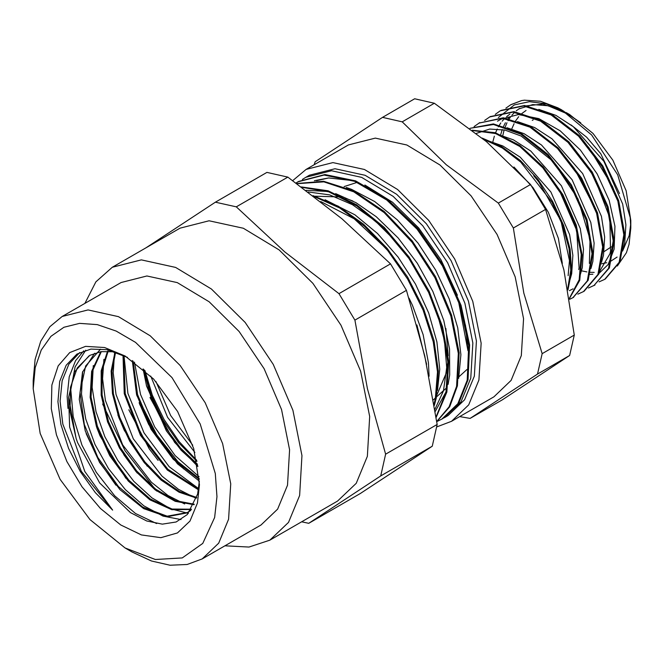 <?xml version="1.0" encoding="UTF-8"?>
<svg xmlns="http://www.w3.org/2000/svg" width="664" height="664" viewBox="0 0 664 664"><rect width="100%" height="100%" fill="white"/><g stroke="black" fill="none" stroke-linecap="round" stroke-linejoin="round"><path stroke-width="1" d="M144.893 370.52L152.305 395.146L163.975 419.374L179.114 441.585L196.735 460.318M196.967 461.43L178.624 442.689L162.937 419.972L151.11 395.022L144.047 369.773M143.507 369.3L151.732 400.077L165.411 427.508L146.462 385.668L143.075 368.927M127.447 357.398L107.112 349.712L90.893 349.106L76.933 354.111L66.184 365.266L59.702 381.493L57.909 401.695L60.939 424.487L68.583 448.324L80.319 471.581L95.342 492.663L112.648 510.143L84.843 471.54L69.637 427.143L68.641 397.197L76.144 438.389L77.638 442.664L99.7 483.002L130.443 512.649L146.761 520.983L162.306 524.178L176.143 521.97L187.298 514.542L197.656 494.132L199.349 481.109M197.49 502.997L190.02 521.049L177.487 532.918L160.862 537.674L141.449 534.952L120.757 524.958L100.405 508.475L81.979 486.795L66.923 461.596L56.407 434.862L51.252 408.659L51.858 385.054L58.183 365.872L69.728 352.617L85.598 346.326L104.555 347.488L125.106 356.004L153.542 378.953L177.653 411.472L193.763 448.607L199.416 484.712L197.49 502.997M112.648 510.143L81.365 471.365L62.831 424.088L60.133 401.131L62.167 380.688L68.873 364.129L79.788 352.526M156.654 523.606L135.539 513.488L114.739 495.825L96.288 472.27L81.946 445.029L73.165 416.635L70.791 389.76L75.098 366.901L85.756 350.21M181.031 519.572L163.02 516.086L143.939 505.868L125.297 489.642L108.539 468.668L95.018 444.506L85.756 419.001L81.547 394.067L82.71 371.608M188.418 513.322L170.54 508.749L151.882 497.801L133.829 481.317L117.752 460.418L104.829 436.663L96.064 411.73L92.113 387.444L93.309 365.54M184.7 504.017L167.959 495.527L151.384 482.271L122.666 444.905L105.451 400.5L102.596 378.853L103.941 359.307M195.282 497.9L178.558 489.385L161.999 476.179L133.306 438.854L116.075 394.499L113.22 372.886L114.507 353.323M198.677 488.696L169.187 466.676L143.997 432.87L127.903 393.453L124.019 355.622M199.109 476.71L175.122 455.57L154.704 426.944L140.536 394.416L134.493 362.112M150.006 397.454L174.673 442.398L197.889 466.535M139.091 402.691L148.753 424.562L177.437 463.804L199.349 481.134M128.824 409.771L149.209 448.831L158.09 460.401M117.877 414.917L124.251 430.255L147.25 466.236M107.518 421.731L123.96 455.023L137.174 472.984M96.82 427.599L100.048 435.841L125.845 478.254M86.171 433.584L98.953 461.007L115.984 485.251M83.755 350.849L75.497 360.743L69.205 376.803L67.18 396.4L67.977 408.451M76.086 438.24L70.06 411.539L70.45 387.328L77.273 367.947L89.922 355.34L101.011 351.663L114.723 351.771M190.585 510.558L187.713 512.467L167.154 516.194L142.793 507.105L118.433 486.529L97.874 457.537L84.361 424.462L80.053 392.316L85.697 365.914L100.53 349.214M191.514 509.18L172.034 509.014L150.288 499.013L128.916 480.279L110.523 455.006L97.359 426.163L91.043 397.105L92.412 371.251L101.343 351.605M194.237 504.217L175.537 500.631L155.683 489.169L136.668 470.901L120.375 447.594L108.448 421.457L102.098 395.03L101.974 370.819L108.174 351.181M196.76 497.502L179.396 491.451L161.642 479.275L144.935 461.953L130.592 440.788L119.794 417.415L113.403 393.636L111.967 371.292L115.611 352.086M198.619 489.077L167.859 469.207L141.258 434.762L125.222 393.694L123.687 355.464M199.225 478.462L173.711 458.359L151.931 428.77L137.564 394.499L133.09 361.108M197.49 464.202L180.409 447.943L165.411 427.508M214.638 517.488L202.794 543.368L182.276 557.909L155.384 559.495L125.106 547.933L89.939 519.547L60.117 479.333L40.197 433.401L33.2 388.747L35.233 367.731L41.234 349.994L50.937 336.316L63.927 327.294L79.614 323.335L97.317 324.605L116.242 331.062L135.564 342.408L171.984 377.584L200.204 423.989L215.302 473.507L217.003 496.714L214.638 517.488M125.106 547.933L132.177 552.016L151.483 560.972L170.05 565.188L187.165 564.5L202.163 558.947L218.713 543.152L228.59 519.223L230.707 483.774L222.631 443.552L205.193 402.733L180.21 365.532L150.255 335.801L118.433 316.612L88.03 309.947L62.192 316.504L49.883 326.721L40.736 341.196L35.101 359.39L33.2 380.588L33.2 388.747M62.192 316.504L121.08 282.507L146.918 275.95L177.321 282.607L209.143 301.796L239.098 331.527L264.089 368.727L281.519 409.555L289.595 449.769L287.487 485.226L277.61 509.155L261.052 524.95L202.163 558.947M156.638 491.003L125.064 450.781L102.646 404.027M68.641 397.197L74.542 371.89L89.067 355.829M190.875 510.135L186.85 512.948L167.112 516.775L143.706 508.657L120.035 489.675L99.567 462.476L85.274 430.878L79.273 399.296L82.527 372.155L94.653 353.265M191.323 509.471L171.818 509.678L149.915 499.826L128.351 481.085L109.767 455.687L96.479 426.612L90.171 397.338L91.64 371.334L100.803 351.696M194.012 504.69L175.221 501.337L155.218 489.949L136.012 471.639L119.562 448.15L107.543 421.806L101.185 395.163L101.194 370.827L107.601 351.173M196.577 498.116L179.064 492.207L161.136 480.064L144.221 462.625L129.737 441.261L118.839 417.648L112.473 393.644L111.137 371.126L115.021 351.878M198.503 489.841L167.361 470.046L140.394 435.252L124.251 393.669L122.989 355.132M199.283 479.449L173.296 459.297L151.085 429.276L136.552 394.399L132.269 360.535M197.723 465.53L181.098 450.167L166.29 430.778L146.453 385.668M432.231 446.191L360.295 493.543L308.76 523.298L380.696 475.947L432.231 446.191L437.178 424.445L385.643 454.201L367.424 388.805L354.949 320.098L406.484 290.342L424.703 355.738L437.178 424.445M301.713 521.796L308.76 523.298M287.869 177.122L342.06 218.838L390.507 263.874L338.964 293.629L284.781 251.913L236.334 206.877L287.869 177.122L266.945 172.399L215.41 202.155L146.038 247.78M236.334 206.877L215.41 202.155M390.507 263.874L406.484 290.342M354.949 320.098L338.964 293.629M380.696 475.947L385.643 454.201M84.901 303.398L95.898 281.876L112.282 267.268L180.01 228.167L209.094 220.78L243.323 228.283L279.146 249.88L312.868 283.354L340.997 325.227L360.618 371.184L369.715 416.452L367.333 456.367L356.219 483.309L337.578 501.088L269.85 540.189L249.008 547.07L224.872 545.841M177.363 463.339L156.314 435.542L139.672 404.351M112.282 267.268L141.366 259.89L175.595 267.384L211.418 288.981L245.141 322.455L273.269 364.328L292.89 410.286L301.987 455.554L299.605 495.469L288.491 522.41L269.85 540.189M136.817 395.379L156.762 434.845L183.704 468.95M630.717 224.125L629.215 235.504L622.566 251.092M617.097 257.084L611.087 261.002M606.73 262.703L601.244 263.849M511.803 128.882L514.069 123.637M515.596 120.939L518.684 116.723M521.796 113.569L526.062 110.473M561.37 109.767L580.734 122.882L566.118 112.507L569.654 114.548L593.052 133.431L612.889 160.19L626.144 190.751L630.8 220.456L630.8 228.067L630.211 217.56L617.727 174.839L591.582 134.983L561.379 109.767L557.81 107.809L540.504 101.301L524.377 100.189L521.58 100.604L510.433 104.953M617.337 266.015L626.393 252.768L629.049 244.385L630.8 228.067M563.827 111.228L542.787 104.065L524.311 106.066M519.655 108.406L516.268 110.822M514.724 112.174L511.869 115.204M510.541 116.905L508.101 120.682M506.997 122.774L505.03 127.388M504.184 129.92L502.781 135.473M498.307 117.553L514.351 104.879L529.415 101.675L546.314 103.858L563.429 110.988M562.35 263.459L558.399 238.426L548.281 212.248L532.943 187.588L513.911 166.963M533.707 175.736L538.736 181.836L561.03 220.963L569.455 260.603L568.143 275.651M571.679 273.609L572.883 255.333L569.621 234.649L550.846 191.954L520.202 157.219L502.872 145.972L485.716 139.955M544.638 169.992L559.204 189.912L576.659 230.433L579.116 267.642L578.759 269.542M580.311 274.606L582.295 267.501L583.473 249.191L580.228 228.507L561.437 185.795L530.76 151.052L513.413 139.822L496.257 133.821M569.72 280.714L571.671 273.634M476.387 133.381L489.675 129.098L504.856 130.061L521.14 136.062L553.112 161.443L578.045 198.976L590.08 239.413L589.358 263.409M590.935 268.48L592.894 261.367L594.081 243.09L590.836 222.423L572.086 179.753L541.459 145.018L524.137 133.746L506.997 127.729M573.032 288.832L569.347 290.624M565.703 157.575L574.418 168.639L594.944 208.355M603.493 255.242L604.688 236.957L601.435 216.273L582.66 173.578L552.008 138.842L534.669 127.596L517.522 121.587M576.311 151.458L594.313 177.155L609.793 217.817L610.573 251.175L609.984 253.756L598.297 273.751M597.774 274.547L608.116 264.488L614.109 249.133L614.939 226.266L609.12 200.304L597.177 173.935L580.303 149.948L560.184 130.833L538.836 118.599L518.426 114.573L500.996 119.163M601.526 262.346L603.485 255.275M586.395 144.735L589.084 147.889L612.465 186.443L616.026 195.747M624.708 242.999L625.903 224.722L622.649 204.055L603.9 161.393L573.281 126.658L555.959 115.378L538.819 109.361M509.869 114.125L506.607 116.59M505.055 118.001L502.142 121.18M500.797 122.94L498.34 126.807M497.22 128.949L495.211 133.63M494.34 136.195L492.871 141.83M599.202 272.954L598.53 273.161M592.894 274.257L589.557 274.439M500.614 134.833L502.266 129.555M503.478 126.592L505.412 122.732M507.802 118.972L509.238 117.088M518.667 108.954L532.785 104.555L548.032 105.734L568.716 114.449M581.498 270.846L586.86 271.949M590.122 272.298L594.172 272.364M599.036 271.833L600.704 271.476M622.749 250.112L624.699 243.041M521.58 100.604L510.882 104.688L505.86 108.182M599.053 281.876L604.655 279.361L619.172 262.255L623.845 234.766L617.852 201.109L602.007 166.473L578.61 136.195L551.137 114.955L523.664 106.008L500.266 110.797L495.228 114.332M588.428 288.018L594.039 285.47L608.573 268.389L613.245 240.891L607.253 207.234L591.392 172.598L568.002 142.328L540.538 121.072L513.056 112.125L489.667 116.922L484.604 120.458M577.846 294.135L583.448 291.604L597.974 274.506L602.638 247.008L596.637 213.351L580.793 178.724L557.403 148.437L529.922 127.181L502.449 118.258L479.059 123.056L474.054 126.55M569.629 299.331L572.841 297.721L587.266 280.839L592.039 253.706L586.345 220.448L570.924 186.069L547.991 155.791L520.875 134.194L493.535 124.541L469.954 128.343M569.43 298.136L579.149 279.818L581.216 254.519L575.29 225.146L561.993 195.1L542.795 167.834L519.796 146.495L495.568 133.58L472.809 130.559M567.761 288.632L570.791 270.132L569.073 248.552L562.632 225.362L551.942 202.18L520.734 162.116L502.299 147.997L483.591 139.249M314.379 180.683L328.688 177.944L316.57 180.699M458.699 378.414L460.866 354.667L457.753 327.883L449.171 298.883L435.684 270.065L418.038 243.19L397.296 219.867L374.67 201.557L351.505 189.331L346.359 187.514M435.269 411.464L446.133 391.677M448.125 384.356L449.686 374.803L449.495 348.899L443.784 320.521L432.82 291.388L417.282 263.259L398.035 237.861L376.256 216.713L356.004 202.694L335.693 193.614M327.726 191.473L306.104 190.352M437.526 390.407L439.692 369.217L436.895 341.943L428.678 312.993L415.457 284.109L398.068 257.051L377.476 233.479L354.933 214.787L325.103 199.756M429.077 376.231L428.479 362.893L423.092 334.614L412.468 305.473L408.982 298.119M314.678 196.826L339.711 208.006L364.569 226.316L387.693 250.502L407.63 279.071L423.159 310.146L433.293 341.769L437.46 371.906L435.368 398.616L434.073 403.911M301.979 187.306L328.713 191.805L356.917 206.039L384.365 228.889L408.908 258.454L428.612 292.392L441.95 327.933L447.885 362.229L445.967 392.49L436.082 416.834M297.04 183.696L323.841 181.886L353.763 191.846L384.082 212.571L412.004 242.152L434.961 277.759L450.881 316.064L458.284 353.439L456.583 386.373L449.105 406.766L436.763 421.507M296.069 182.99L297.912 181.861L324.057 175.055L354.734 181.322L386.822 200.038L417.05 229.188L442.365 265.741L460.177 305.88L468.734 345.421L467.19 380.256L457.861 403.687L441.934 419.084L436.904 421.565M320.753 201.532L354.128 218.746L385.859 248.286M308.245 191.962L329.693 194.901L352.393 204.695L375.036 220.689L396.308 241.978M436.879 312.08L444.498 340.698L446.731 367.491L443.477 390.855L434.945 409.389M458.417 300.792L467.946 350.667L465.497 325.069M457.396 295.231L441.02 259.939L418.752 228.001L392.598 202.263L364.893 185.04M352.767 180.566L328.688 177.944M416.917 324.912L426.595 364.262M313.109 195.631L338.391 206.272L363.623 224.241L387.195 248.386L407.596 277.087L423.532 308.486L433.974 340.507L438.298 371.06L436.223 398.118L434.314 405.447M301.398 186.874L328.174 190.834L356.56 204.761L384.273 227.437L409.115 257.043L429.102 291.139L442.672 326.937L448.715 361.49L446.839 392.009L436.165 417.415M296.841 183.546L323.592 181.255L353.613 190.825L384.124 211.393L412.286 240.932L435.501 276.647L451.595 315.143L459.131 352.742L457.438 385.884L449.677 406.766L436.779 421.657M298.642 181.446L324.912 174.549L355.589 180.84L387.676 199.549L417.913 228.69L443.212 265.251L461.032 305.382L469.597 344.931L468.037 379.75L458.724 403.197L442.589 418.702M443.701 418.038L461.007 401.886L470.793 378.173L472.884 343.031L464.883 303.174L447.602 262.712L422.835 225.851L393.154 196.378L361.614 177.363L331.477 170.764L305.872 177.263L302.394 179.479M444.598 417.54L448.134 415.498L464.534 399.844L474.328 376.131L476.42 340.989L468.419 301.132L451.138 260.678L426.371 223.809L396.69 194.336L365.142 175.321L335.013 168.722L309.407 175.221L305.872 177.263M605.302 278.971L620.035 261.774L624.708 234.276L618.707 200.611L602.854 165.983L579.464 135.713L551.991 114.449L524.519 105.51L501.046 110.365M594.056 285.47L609.428 267.891L614.092 240.393L608.099 206.736L592.255 172.109L568.857 141.822L541.384 120.574L513.911 111.643L490.19 116.623M584.171 291.172L598.82 274.008L603.493 246.518L597.5 212.862L581.647 178.226L558.258 147.956L530.785 126.7L503.312 117.752L479.018 123.081M573.239 297.489L588.188 280.225L592.894 252.876L587.017 219.386L571.347 184.866L548.149 154.579L520.825 133.173L493.402 123.944L469.938 128.335M569.488 298.468L579.738 280.308L582.112 254.835L576.286 225.088L562.84 194.577L543.301 166.954L519.912 145.474L495.327 132.709L472.378 130.219M567.994 289.902L571.588 271.252L570.119 249.207L563.686 225.387L552.697 201.532L537.94 179.371L520.418 160.563L501.395 146.437L482.189 138.087M619.504 193.564L600.754 153.724L586.686 137.174L571.081 124.94M533.217 119.86L532.262 120.383M604.124 251.606L611.287 246.842M470.095 418.436L537.491 374.073L569.662 355.497L502.258 399.861L470.095 418.436L459.604 416.61M542.139 353.63L523.805 293.09L513.38 227.984L545.551 209.417L563.885 269.949L574.31 335.054L542.139 353.63L537.491 374.073M498.365 203.101L446.324 164.747L402.201 121.827L434.372 103.252L486.413 141.606L530.528 184.534L498.365 203.101L513.38 227.984M434.372 103.252L414.701 98.811L382.539 117.387L315.134 161.75L314.18 164.73M402.201 121.827L382.539 117.387M530.528 184.534L545.551 209.417M574.31 335.054L569.662 355.497M436.655 426.919L451.478 421.3L493.9 396.806L511.097 380.397L521.356 355.539L523.556 318.703L515.164 276.921L497.054 234.508L471.091 195.863L439.966 164.971L406.907 145.034L375.318 138.12L348.476 144.926L306.062 169.42L292.774 180.608M451.478 421.3L468.676 404.891L478.935 380.032L481.134 343.197L472.743 301.406L454.632 259.002L428.67 220.348L397.553 189.464L364.486 169.528L332.905 162.605L306.062 169.42M436.787 395.263L446.084 373.575L447.868 361.988M448.225 355.697L445.884 328.406M352.899 200.984L345.388 198.179M341.138 196.951L315.068 196.187M192.701 445.195L170.648 415.523L155.974 381.576M150.753 376.081L167.552 417.307L194.851 452.466M186.85 512.948L187.704 512.459M500.996 119.171L497.46 121.205M298.758 181.363L297.904 181.861M442.788 418.586L441.934 419.075M490.522 116.432L489.891 116.798M479.914 122.558L479.059 123.047M605.51 278.863L605.012 279.146M594.902 284.989L594.048 285.478M584.295 291.106L583.888 291.347M573.696 297.231L572.841 297.721M357.215 182.351L344.11 186.609M466.983 369.516L458.89 376.803M446.864 387.643L436.447 397.022M435.509 397.869L433.384 399.778"/></g></svg>
